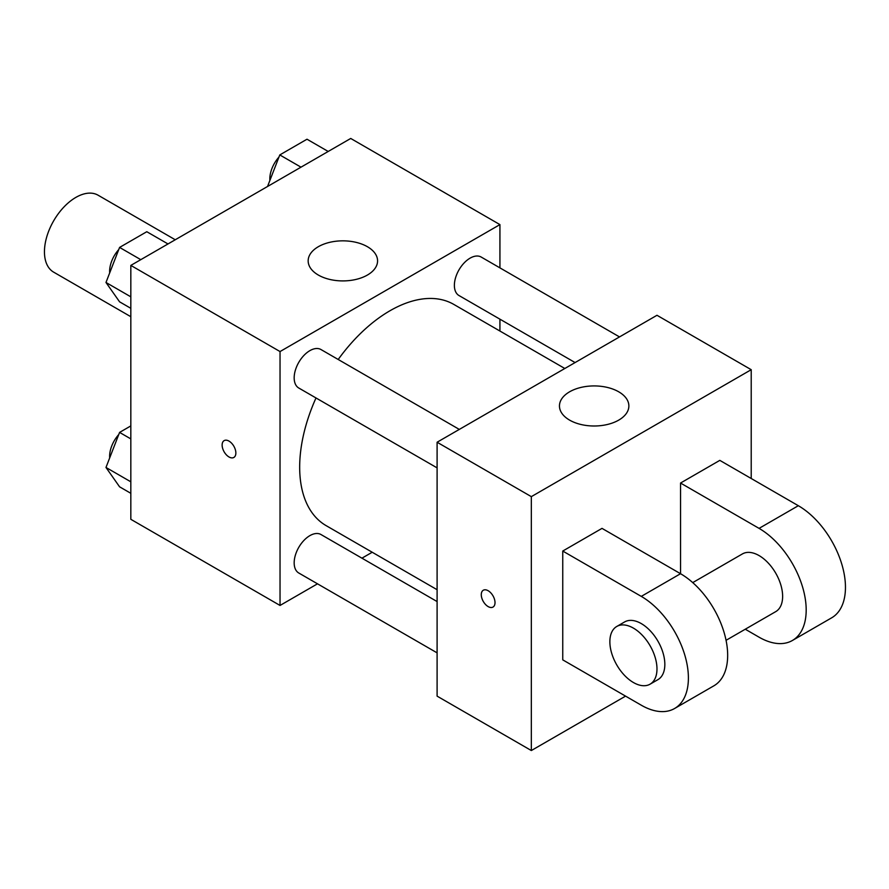 <?xml version="1.0" encoding="UTF-8"?>
<svg xmlns="http://www.w3.org/2000/svg" width="889" height="889" viewBox="0 0 889 889"><rect width="100%" height="100%" fill="white"/><g stroke="black" fill="none" stroke-linecap="round" stroke-linejoin="round"><path stroke-width="1.33" d="M175.255 239.763L98.079 195.202A44.428 25.648 120 0 0 63.841 207.104A44.428 25.648 120 0 0 44.45 251.809A44.428 25.648 120 0 0 53.651 272.145L130.827 316.706M317.506 583.817L280.035 605.453L130.827 519.309L130.827 265.411L350.722 138.462L499.929 224.606L499.929 267.878M372.202 552.247L361.934 558.17M315.995 397.961A127.716 73.743 120 0 0 299.671 467.17A127.716 73.743 120 0 0 326.119 525.632L437.099 589.707M564.815 368.491L453.834 304.427A127.716 73.743 120 0 0 338.198 359.489M499.929 319.173L499.929 331.03M280.035 605.453L280.035 351.555L499.929 224.606M619.511 336.92L481.193 257.054A22.214 12.824 120 0 0 464.069 263.011A22.214 12.824 120 0 0 454.379 285.358A22.214 12.824 120 0 0 458.98 295.526L575.094 362.568M437.099 601.564L320.985 534.533A22.214 12.824 120 0 0 303.871 540.479A22.214 12.824 120 0 0 294.17 562.837A22.214 12.824 120 0 0 298.771 573.005L437.099 652.859M437.099 467.881L298.771 388.015A22.214 12.824 -60 0 1 298.771 362.368A22.214 12.824 -60 0 1 320.985 349.544L459.313 429.409M280.035 351.555L130.827 265.411M318.329 275.045A34.704 20.036 180 0 1 308.161 260.877A34.704 20.036 180 0 1 342.865 240.841A34.704 20.036 180 0 1 377.569 260.877A34.704 20.036 180 0 1 356.145 279.39A34.704 20.036 180 0 1 318.329 275.045M235.863 453.001A9.712 5.612 60 0 1 233.851 457.446A9.712 5.612 60 0 1 224.139 451.834A9.712 5.612 60 0 1 224.139 440.622A9.712 5.612 60 0 1 231.629 443.222A9.712 5.612 60 0 1 235.863 453.001M233.863 457.446A9.712 5.612 60 0 1 224.139 451.834A9.712 5.612 60 0 1 224.139 440.622M625.567 696.131L531.333 750.538L437.099 696.131L437.099 442.233L656.982 315.284L751.216 369.691L751.216 478.504M130.827 308.316L119.582 301.827L105.98 282.48L119.582 247.42L146.796 231.718L167.999 243.953M130.827 296.826L105.98 282.48M140.795 259.666L119.582 247.42M118.748 249.576A22.214 12.824 120 0 0 109.625 271.301A22.214 12.824 120 0 0 109.691 272.912M267.545 186.479L279.791 154.93L306.994 139.217L328.197 151.463M300.993 167.165L279.791 154.93M278.957 157.086A22.214 12.824 120 0 0 269.834 178.811A22.214 12.824 120 0 0 269.9 180.423M130.827 493.306L119.582 486.816L105.98 467.458L119.582 432.41L130.827 425.909M130.827 481.805L105.98 467.458M130.827 438.899L119.582 432.41M118.748 434.554A22.214 12.824 120 0 0 109.625 456.29A22.214 12.824 120 0 0 109.691 457.902M488.15 606.587A9.712 5.612 -120 0 0 493.006 607.065A9.712 5.612 60 0 1 488.139 606.587A9.712 5.612 60 0 1 481.794 598.019A9.712 5.612 60 0 1 483.283 590.24A9.712 5.612 -120 0 0 481.805 598.019A9.712 5.612 -120 0 0 488.15 606.587M483.283 590.24A9.712 5.612 60 0 1 493.006 595.852A9.712 5.612 60 0 1 493.006 607.065M531.333 750.538L531.333 496.64L437.099 442.233L656.982 315.284M437.099 696.131L437.099 442.233M618.7 391.793A34.704 20.036 180 0 1 628.867 405.962A34.704 20.036 180 0 1 594.163 425.998A34.704 20.036 180 0 1 559.459 405.962A34.704 20.036 180 0 1 580.884 387.448A34.704 20.036 180 0 1 618.7 391.793M531.333 496.64L751.216 369.691M562.748 659.86L562.748 551.047L641.28 596.386A66.631 38.471 60 0 1 684.808 655.104A66.631 38.471 60 0 1 674.595 708.5A66.631 38.471 60 0 1 641.28 705.199L562.748 659.86M674.595 708.5L713.856 685.83A66.631 38.471 -120 0 0 724.079 632.435A66.631 38.471 -120 0 0 680.541 573.716L602.009 528.377L562.748 551.047M641.28 596.386L680.541 573.716L680.541 483.038L719.812 460.369L798.333 505.708A66.631 38.471 60 0 1 841.872 564.426A66.631 38.471 60 0 1 831.659 617.822L792.388 640.491A66.631 38.471 60 0 1 759.073 637.191L745.271 629.223M692.742 582.606L742.415 553.925A33.315 19.236 60 0 1 768.085 562.859A33.315 19.236 60 0 1 782.631 596.386A33.315 19.236 60 0 1 775.73 611.632L726.057 640.313M798.333 505.708L759.073 528.377L680.541 483.038M759.073 528.377A66.631 38.471 60 0 1 802.6 587.096A66.631 38.471 60 0 1 792.388 640.491M616.766 626.467L624.623 621.933A33.315 19.236 60 0 1 650.292 630.868A33.315 19.236 60 0 1 664.839 664.394A33.315 19.236 60 0 1 657.938 679.641L650.081 684.174A33.315 19.236 60 0 1 616.766 664.939A33.315 19.236 60 0 1 616.766 626.467A33.315 19.236 60 0 1 642.436 635.402A33.315 19.236 60 0 1 656.982 668.928A33.315 19.236 60 0 1 650.081 684.174"/></g></svg>
